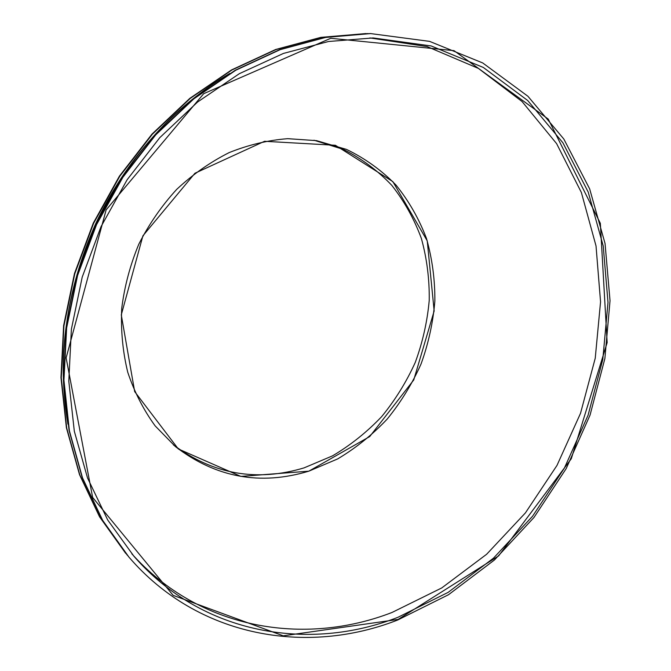 <?xml version="1.0" encoding="UTF-8"?>
<svg xmlns="http://www.w3.org/2000/svg" width="671" height="671" viewBox="0 0 671 671"><rect width="100%" height="100%" fill="white"/><g stroke="black" fill="none" stroke-linecap="round" stroke-linejoin="round"><path stroke-width="1.01" d="M308.828 471.168L240.889 476.41L178.318 448.958L134.678 391.612L121.283 314.884L142.906 235.823L194.951 173.235L264.559 141.287L335.383 145.28L392.854 181.623L427.234 240.839L434.154 310.983L413.747 379.954L369.713 436.578L308.828 471.168C260.314 485.796 215.827 477.593 175.374 446.567L155.169 425.909C143.519 409.889 134.385 392.015 127.758 372.288C122.751 351.772 120.738 330.509 121.711 308.517C124.454 286.467 130.157 265.011 138.813 244.16C149.063 224.047 161.686 205.787 176.683 189.39C192.787 174.376 210.266 162.114 229.13 152.611C248.438 144.852 267.972 140.205 287.708 138.671L316.544 140.642L346.513 149.415C365.141 158.448 381.64 170.325 395.999 185.045C408.907 201.09 419.065 218.905 426.479 238.482C432.216 258.738 435.018 279.589 434.867 301.061C433.055 322.55 428.45 343.527 421.044 364.001C412.137 383.887 400.864 402.239 387.217 419.073C372.388 434.766 355.865 448.052 337.656 458.922L308.828 471.168L240.889 476.41L178.318 448.958L134.678 391.612L121.283 314.884L142.906 235.823L194.951 173.235L264.559 141.287L335.383 145.28L392.854 181.623L427.234 240.839L434.154 310.983L413.747 379.954L369.713 436.578L308.828 471.168M391.99 612.48C304.567 646.383 199.841 629.817 131.826 553.81C199.841 629.817 304.567 646.383 391.99 612.48L441.728 587.947L486.626 554.271L525.401 512.912L556.997 465.406L580.524 413.294L595.244 358.205L600.553 301.816L596.024 245.938L581.38 192.51L556.611 143.636L522.038 101.506L478.423 68.417L427.058 46.567L369.889 37.92L427.058 46.567L478.423 68.417L522.038 101.506L556.611 143.636L581.38 192.51L596.024 245.938L600.553 301.816L595.244 358.205L580.524 413.294L556.997 465.406L525.401 512.912L486.626 554.271L441.728 587.947L391.99 612.48M397.928 617.303C309.054 652.036 202.306 634.791 133.948 556.276L107.712 520.008L87.532 477.987L74.322 431.26L68.794 381.145L71.386 329.193L82.206 277.123L100.994 226.714L127.154 179.702L159.757 137.681L197.609 102L239.329 73.693L283.456 53.42L328.522 41.501L373.135 37.937L431.134 45.947L483.321 67.461L527.691 100.499L562.91 142.797L588.199 192.049L603.221 245.972L608.001 302.445L602.793 359.497L588.064 415.274L564.403 468.064L532.581 516.225L493.47 558.171L448.153 592.367L397.928 617.303C309.054 652.036 202.306 634.791 133.948 556.276L107.712 520.008L87.532 477.987L74.322 431.26L68.794 381.145L71.386 329.193L82.206 277.123L100.994 226.714L127.154 179.702L159.757 137.681L197.609 102L239.329 73.693L283.456 53.42L328.522 41.501L373.135 37.937L431.134 45.947L483.321 67.461L527.691 100.499L562.91 142.797L588.199 192.049L603.221 245.972L608.001 302.445L602.793 359.497L588.064 415.274L564.403 468.064L532.581 516.225L493.47 558.171L448.153 592.367L397.928 617.303M398.171 619.408L283.246 635.831L173.143 595.345L92.64 497.454L66.127 357.861L106.135 209.88L203.69 93.688L330.744 38.289L454.015 50.652L548.215 119.061L600.335 223.3L607.154 342.613L571.273 458.779L498.612 555.915L398.171 619.408L283.246 635.831L173.143 595.345L92.64 497.454L66.127 357.861L106.135 209.88L203.69 93.688L330.744 38.289L454.015 50.652L548.215 119.061L600.335 223.3L607.154 342.613L571.273 458.779L498.612 555.915L398.171 619.408M397.635 620.038C307.217 655.5 198.281 637.76 128.958 557.14L102.705 520.419L82.541 477.953L69.39 430.79L63.938 380.256L66.639 327.901L77.593 275.437L96.54 224.651L122.885 177.278L155.697 134.913L193.785 98.889L235.764 70.237L280.193 49.646L325.586 37.433L370.56 33.575L429.574 41.367L482.709 62.94L527.926 96.272L563.833 139.04L589.658 188.886L605.049 243.506L610.031 300.725L604.881 358.54L590.061 415.081L566.19 468.601L534.007 517.442L494.426 560L448.538 594.707L397.635 620.038C307.217 655.5 198.281 637.76 128.958 557.14L102.705 520.419L82.541 477.953L69.39 430.79L63.938 380.256L66.639 327.901L77.593 275.437L96.54 224.651L122.885 177.278L155.697 134.913L193.785 98.889L235.764 70.237L280.193 49.646L325.586 37.433L370.56 33.575L429.574 41.367L482.709 62.94L527.926 96.272L563.833 139.04L589.658 188.886L605.049 243.506L610.031 300.725L604.881 358.54L590.061 415.081L566.19 468.601L534.007 517.442L494.426 560L448.538 594.707L397.635 620.038M128.614 556.745L102.378 520.042L82.231 477.609L69.079 430.48L63.636 379.979L66.328 327.666L77.266 275.244L96.196 224.5L122.525 177.161L155.311 134.829L193.374 98.83L235.328 70.203L279.723 49.629L325.091 37.425L370.04 33.575L325.091 37.425L279.723 49.629L235.328 70.203L193.374 98.83L155.311 134.829L122.525 177.161L96.196 224.5L77.266 275.244L66.328 327.666L63.636 379.979L69.079 430.48L82.231 477.609L102.378 520.042L128.614 556.745M64.332 394.162C54.376 281.87 112.72 155.446 204.621 90.157C112.72 155.446 54.376 281.87 64.332 394.162M67.939 424.181C56.834 357.526 66.018 290.853 95.492 224.173C125.158 160.31 173.823 106.387 229.801 73.424C173.823 106.387 125.158 160.31 95.492 224.173C66.018 290.853 56.834 357.526 67.939 424.181M127.322 555.227L99.887 517.19L79.815 474.959L66.706 428.073L61.271 377.857L63.93 325.838L74.791 273.734L93.605 223.3L119.774 176.255L152.376 134.183L190.22 98.411L231.965 69.96L276.142 49.511L321.292 37.383L368.043 33.575L320.805 37.375L275.672 49.495L231.529 69.935L189.818 98.36L151.99 134.099L119.413 176.137L93.269 223.149L74.473 273.542L63.619 325.603L60.969 377.58L66.404 427.762L79.505 474.615L99.56 516.821L125.678 553.34L99.56 516.821L79.505 474.615L66.404 427.762L60.969 377.58L63.619 325.603L74.473 273.542L93.269 223.149L119.413 176.137L151.99 134.099L189.818 98.36L231.529 69.935L275.672 49.495L320.805 37.375L366.047 33.55L321.292 37.383L276.142 49.511L231.965 69.96L190.22 98.411L152.376 134.183L119.774 176.255L93.605 223.3L74.791 273.734L63.93 325.838L61.271 377.857L66.706 428.073L79.815 474.959L99.887 517.19L127.322 555.227M313.986 140.222L343.409 149.407C361.661 158.633 377.79 170.61 391.797 185.347C404.378 201.359 414.233 219.073 421.388 238.49C426.899 258.553 429.515 279.178 429.23 300.382C427.318 321.585 422.655 342.277 415.248 362.449C406.374 382.025 395.169 400.092 381.64 416.649C366.945 432.082 350.589 445.141 332.581 455.827L304.08 467.872C256.825 482.072 213.261 474.414 173.395 444.898M370.56 33.575L370.04 33.575L370.56 33.575"/></g></svg>
